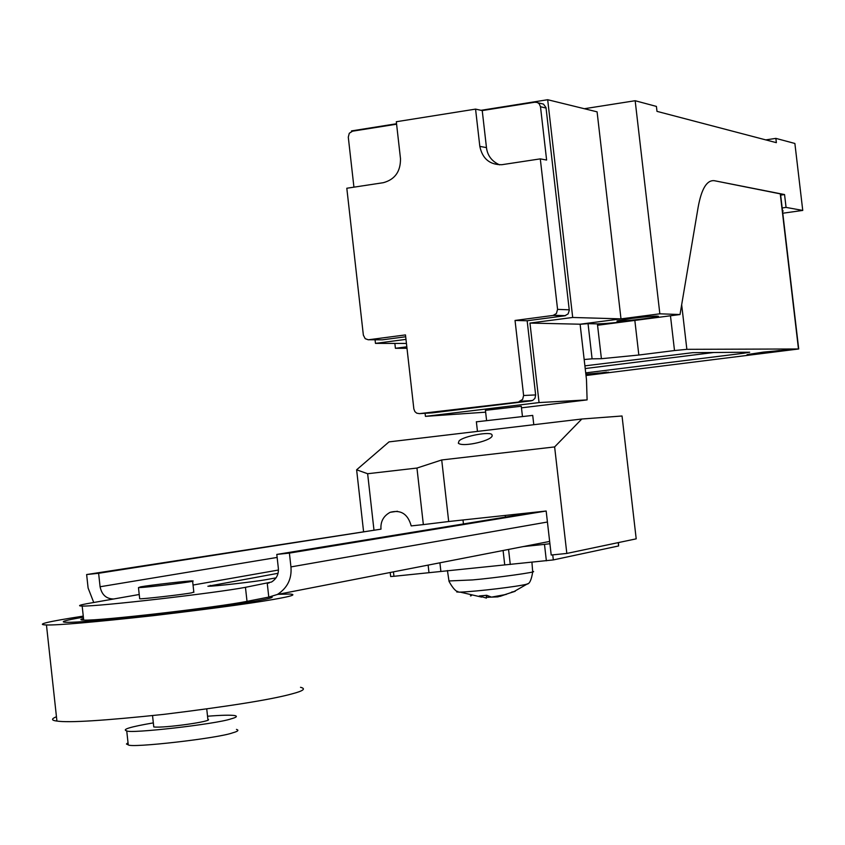 <?xml version="1.0" encoding="UTF-8"?>
<svg xmlns="http://www.w3.org/2000/svg" width="845" height="845" viewBox="0 0 845 845"><rect width="100%" height="100%" fill="white"/><g stroke="black" fill="none" stroke-linecap="round" stroke-linejoin="round"><path stroke-width="1.27" d="M406.825 346.809L395.407 348.298L394.858 343.429M782.776 213.236L802.75 210.426L794.881 143.47L775.868 138.379L776.365 142.668L656.987 111.36L656.417 106.417L635.165 100.724L659.85 313.812L580.103 324.205L620.99 318.871L597.088 111.846L547.676 99.721L481.037 110.315M635.165 100.724L584.349 108.72M775.868 138.379L765.781 139.89M659.85 313.812L680.014 314.541L698.139 207.236C701.508 188.71 706.906 179.869 714.342 180.703L784.551 194.561L786.061 207.405L802.75 210.426M786.061 207.405L782.164 207.954M782.47 210.574L783.178 210.954L782.554 211.313M784.551 194.561L780.653 195.121M631.68 318.417C647.724 316.463 656.66 315.745 658.477 316.294C657.896 317.488 612.752 322.695 617.262 320.899L631.68 318.417M406.994 348.277L395.407 348.298M680.014 314.541L597.552 325.262M485.431 410.332L521.28 406.244L522.421 416.162M533.786 424.708L532.72 415.402L476.369 421.835M587.106 399.896L539.057 402.579L529.963 323.075L580.103 324.205L586.483 379.637L587.106 399.896L521.471 407.839M485.643 412.17L425.436 416.363L539.057 402.579M425.088 413.289L425.436 416.363M406.445 343.45L375.465 343.376L405.98 339.373M396.537 123.75L351.509 130.912L351.562 131.461M375.064 339.796L375.465 343.376M620.99 318.871L572.699 317.466L547.676 99.721M529.963 323.075L572.699 317.466M499.585 164.849C491.843 161.363 487.47 155.617 486.466 147.611L482.231 110.579L534.832 102.224L537.367 102.498L539.194 103.787L540.494 106.745L546.609 160.043L540.293 158.871L501.803 164.712C489.741 164.828 482.421 158.723 479.823 146.375L475.566 109.111L396.316 121.733L400.488 158.628C400.646 171.524 394.911 179.552 383.292 182.7L346.809 188.245L363.361 335.148L365.198 338.676L368.314 339.796L405.473 334.916L413.849 408.938L414.884 411.621L416.712 413.163L419.373 413.638L532.741 400.403L534.959 398.322L535.645 394.921L527.153 320.762L515.038 320.456L553.084 315.438L564.819 315.798L568.125 313.886L569.287 310.305L545.997 107.558L543.462 104.083L538.011 102.815M569.255 309.809L557.573 309.376L540.293 158.871M353.928 187.157L348.288 137.165L349.281 133.267L352.513 131.197L396.59 124.194M557.573 309.376L556.422 313.495L553.084 315.438M527.153 320.762L564.819 315.798M535.645 394.921L523.615 395.502L522.622 399.389L519.168 401.481M523.615 395.502L515.038 320.456M419.373 413.638L432.45 412.856L531.251 400.836M475.566 109.111L482.231 110.579M368.811 339.753L382.394 339.827L405.684 336.764M674.5 350.548L638.831 355.027L634.838 320.413L670.465 315.776L674.5 350.548L686.858 349.334L798.705 348.974L586.007 375.518M601.408 358.702L592.091 358.829L588.046 323.656L597.394 323.878L601.408 358.702L638.831 355.027M584.17 359.516L592.091 358.829M743.315 352.27L743.431 353.273L585.701 372.877M584.898 365.853L692.773 352.661L749.695 352.228L743.431 353.273M585.849 374.177L608.685 372.222L585.986 375.349M763.331 352.122L790.466 349.64C789.462 350.453 744.276 355.713 747.128 354.604L763.331 352.122M798.705 348.932L780.516 193.906L714.342 180.703C706.906 179.869 701.508 188.71 698.139 207.236L681.672 304.728L686.858 349.334M588.046 323.656L580.114 324.269M634.838 320.413C617.241 322.61 604.756 323.772 597.394 323.878M713.74 352.502L585.205 368.547M390.2 572.487L390.654 576.522L393.95 576.29L553.327 559.918L618.614 545.954L618.445 542.574M549.905 543.726L544.486 544.37L546.366 560.827M428.985 572.73L428.13 565.104M510.274 564.492L508.563 549.44M503.092 550.507L504.708 564.713M440.858 571.199L439.907 562.812M523.33 546.567L544.486 544.37M554.626 446.92L441.713 459.965L416.955 468.056L367.638 473.728L356.622 469.799L389.017 441.882L581.804 419.014L554.626 446.92L566.826 553.433L551.204 555.028L546.166 511.024L448.695 521.513L441.713 459.965M459.046 440.963L458.328 443.192C462.933 447.702 494.631 440.044 492.022 435.017C491.938 430.908 463.166 436.104 459.046 440.963M448.695 521.513L423.356 524.608L416.955 468.056M423.356 524.608L411.198 525.907C407.924 514.045 400.921 509.514 390.2 512.292C383.493 515.936 380.419 521.566 380.979 529.16L86.634 574.547L88.102 588.004L93.742 602.496M367.638 473.728L373.955 529.921M363.551 531.399L356.622 469.799M380.979 529.16L98.622 573.28L100.09 586.757C101.759 594.785 106.259 598.873 113.6 598.999L89.633 603.214C79.525 604.967 77.032 605.918 82.166 606.055L83.697 620.093C80 619.987 79.948 619.469 83.528 618.551M566.826 553.433L636.201 538.846L622.036 415.993L581.804 419.014M193.801 591.986L191.762 592.799C183.956 594.436 140.735 599.337 139.678 598.756L139.636 598.344M98.622 573.28L86.634 574.547M83.697 620.093C99.372 621.086 218.042 607.28 247.015 601.344L268.847 597.077L277.424 594.457C287.437 587.94 291.947 578.762 290.944 566.91L289.402 553.095L546.166 511.024M535.793 512.133L276.801 554.426L278.343 568.22C278.839 574.199 276.547 578.804 271.477 582.047L245.451 587.328C216.457 592.915 97.798 606.689 82.166 606.055M276.801 554.426L289.402 553.095M268.784 597.088L267.252 583.303M276.093 577.843L266.27 579.628C255.665 581.624 212.929 586.525 207.87 586.25L278.047 573.29M271.403 596.665C273.748 597.183 270.928 598.207 262.953 599.739C245.43 603.235 209.56 608.189 155.332 614.611C105.91 620.029 76.388 622.585 66.766 622.3C58.854 622.142 64.389 620.431 83.38 617.167M278.195 594.31L290.12 594.046C295.613 594.479 292.962 595.736 282.177 597.816C261.57 601.957 218.644 607.904 153.399 615.656C93.7 622.205 58.051 625.3 46.443 624.962C35.12 624.613 47.394 621.666 83.264 616.111M300.514 687.291C306.122 688.664 303.577 690.787 292.856 693.639C272.407 699.396 229.544 706.293 164.257 714.321C104.474 720.648 68.688 722.897 56.911 721.06C51.249 720.373 51.101 718.915 56.446 716.718M140.682 586.831L138.464 587.624C148.414 587.433 199.526 581.064 192.586 580.927C191.54 580.42 149.111 585.226 140.682 586.831M206.74 708.987L207.881 719.317C215.01 721.081 163.93 728.39 153.79 726.943L153.663 725.95M153.336 722.887C130.426 726.827 121.553 729.488 126.729 730.851C129.053 733.999 216.426 724.133 231.181 718.82C236.431 717.394 237.677 716.317 234.931 715.588C230.632 714.912 221.506 715.123 207.543 716.233M236.463 729.404C239.219 730.207 237.973 731.347 232.724 732.816C217.999 738.361 130.616 748.226 128.26 744.857L126.465 744.022L128.028 742.702M500.06 596.369L514.309 591.447M515.175 591.299L497.842 596.876L491.505 597.119L486.678 595.281L479.273 595.968L486.424 598.091L486.646 595.334M470.401 595.883L471.436 595.63M457.779 591.373L456.754 591.986L460.187 592.123C477.055 591.479 518.566 586.514 526.984 584.117L527.523 583.758M486.699 597.278L491.473 597.109M585.86 374.24L590.085 373.902M598.102 373.057L590.993 373.881M590.116 373.965L598.545 373.078M593.813 373.881L587.866 374.187M590.94 374.029L586.493 374.578M606.467 372.117L585.955 375.064M767.059 351.752L763.605 352.724L766.246 351.847M764.915 352.228L771.527 351.383M779.481 350.517L772.098 351.393M766.14 352.259L764.471 352.344M771.559 351.446L779.998 350.569M759.866 352.893L764.493 352.45M759.37 353.125L764.915 352.27M774.58 351.457L767.387 352.133M768.401 352.228L772.045 351.562M788.089 349.545L788.184 349.64C785.428 350.664 748.374 354.942 749.536 354.066L749.61 354.034M540.494 106.745L546.071 108.065M486.466 147.611L479.823 146.375M780.252 193.716L798.462 348.922M618.234 542.627L618.614 545.954M553.327 559.918L552.746 554.869M393.95 576.29L393.443 571.854M100.09 586.757L277.139 557.425M113.6 598.999L139.214 594.5M193.04 585.046L278.428 570.037M290.944 566.91L547.423 522.02M269.132 582.965L267.305 583.293M247.015 601.344L245.451 587.328M210.278 586.177L210.183 585.384M531.928 562.295L532.656 571.442C540.969 571.653 493.934 578.117 472.577 579.923L448.98 580.959M486.424 598.091L486.329 595.366M488.463 597.352L488.262 596.063M485.421 410.237L486.562 420.25M477.457 431.394L476.358 421.718M553.792 315.291L565.516 315.65M520.235 401.227L532.297 400.583M492.022 435.017L492.149 436.094M397.467 511.257L390.2 512.292M277.424 594.457L549.641 541.434M102.815 619.121L102.91 620.019M269.988 598.154L269.851 596.95M56.921 721.06L46.454 624.962M138.464 587.624L139.689 598.756M152.533 715.62L153.779 726.943M192.628 581.265L193.854 592.377M126.729 730.851L128.26 744.857M462.997 519.971L463.451 523.953M505.236 515.429L505.426 517.098M511.658 592.07L514.003 591.585L526.984 584.127C529.593 583.906 531.494 579.807 532.699 571.811M479.337 596L486.762 595.324M447.428 570.533L449.044 581.402C453.205 589.102 456.923 592.672 460.187 592.123L481.703 597.119M491.505 597.119L506.282 594.415M759.475 353.104L758.134 353.094"/></g></svg>
